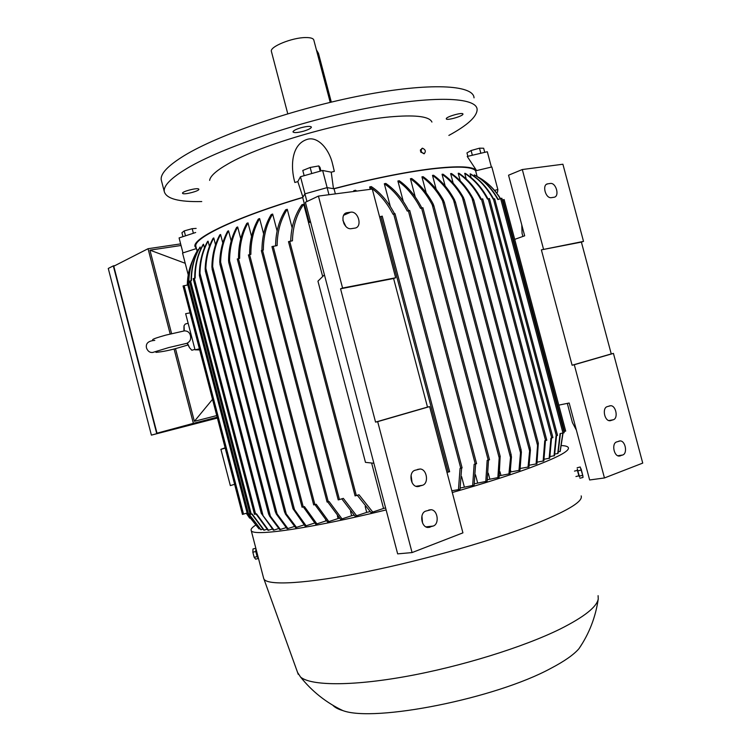 <?xml version="1.0" encoding="UTF-8"?>
<svg xmlns="http://www.w3.org/2000/svg" width="751" height="751" viewBox="0 0 751 751"><rect width="100%" height="100%" fill="white"/><g stroke="black" fill="none" stroke-linecap="round" stroke-linejoin="round"><path stroke-width="1.13" d="M433.027 175.312L433.562 175.246C441.851 181.188 448.882 189.44 454.627 199.991L455.256 202.301L453.557 200.141C447.803 189.581 440.781 181.329 432.492 175.377L433.027 175.312M445.155 185.976L442.057 174.288L443.024 174.194C451.041 179.864 457.885 187.694 463.545 197.691L464.08 199.644L462.4 197.504C456.768 187.637 449.98 179.902 442.057 174.288M453.182 183.188L450.638 173.584L451.501 173.528C460.11 179.489 467.338 187.9 473.205 198.78L473.768 199.963L473.121 200.048L471.966 198.189C466.164 187.619 459.058 179.423 450.638 173.584M460.222 180.841L458.213 173.274L458.955 173.265C467.939 179.264 475.392 187.891 481.335 199.137M466.211 178.963L464.719 173.359L465.357 173.397C474.425 179.179 481.973 187.675 488 198.874M471.084 177.565L470.107 173.885L470.605 173.969C479.645 179.311 487.324 187.647 493.642 198.968M474.716 176.682L474.594 175.021C484.113 180.296 491.971 188.435 498.185 199.437M477.138 176.523L475.627 170.824L491.849 166.966L497.857 189.562L497.5 192.247L496.355 192.603M310.585 222.089L309.243 222.484L302.7 197.551L304.925 193.842L327.107 187.628L334.026 188.773C371.698 178.973 404.141 172.383 431.356 168.994C457.387 166.018 472.144 166.619 475.627 170.824M334.026 188.773L335.368 193.871M196.067 247.117L195.842 246.262C193.476 237.964 237.222 216.926 302.7 197.551M187.543 283.39L188.764 282.996C188.989 270.125 192.087 258.982 198.067 249.567L198.236 250.214M191.073 280.733C191.148 268.173 194.087 257.03 199.879 247.295L200.714 249.125M194.706 278.208C194.697 265.638 197.494 254.401 203.108 244.516L203.521 244.206L204.469 247.839M208.074 241.184C202.883 250.637 200.188 261.329 199.973 273.27L199.869 275.429L199.4 275.626L199.4 274.34C199.513 262.108 202.216 251.172 207.529 241.512L208.074 241.184L209.426 246.375M213.763 237.945C208.909 246.966 206.272 257.114 205.849 268.398L205.474 271.045L205.164 269.074C205.539 257.677 208.187 247.417 213.096 238.302L213.763 237.945L215.537 244.732M220.587 234.49C215.509 244.019 212.88 254.758 212.683 266.699L212.308 269.374L211.904 267.056C212.092 255.115 214.73 244.385 219.799 234.866L220.587 234.49L222.784 242.92M228.548 230.829C223.61 240.076 220.972 250.505 220.616 262.099L220.146 264.465L219.733 262.118C220.127 250.674 222.765 240.376 227.637 231.233L228.548 230.829L231.186 240.94M237.673 226.962C232.312 236.884 229.618 248.177 229.571 260.822L229.496 262.23L228.764 262.512L228.557 260.428C228.717 248.112 231.411 237.1 236.631 227.384L237.673 226.962L240.761 238.78M238.518 258.569C238.405 245.361 241.184 233.617 246.835 223.329L248.008 222.878L251.547 236.434M325.643 519.917L325.906 520.941L315.767 524.236L303.348 506.963M326.478 520.828L325.906 520.941M249.623 254.542C249.557 241.184 252.458 229.346 258.325 219.057L259.63 218.579L263.629 233.861M337.396 515.862L338.1 518.556L327.586 521.992L314.941 504.653M339.583 518.256L338.1 518.556M261.939 250.336C262.052 236.481 265.131 224.549 271.195 214.551L272.66 214.054L277.11 231.017M350.52 511.393L351.656 515.721L340.644 519.345L327.718 501.95M354.031 515.205L351.656 515.721M275.598 245.812C275.73 232.106 279.072 220.099 285.624 209.801L287.267 209.285L292.13 227.844M365.174 506.493L366.713 512.389L355.073 516.237L341.808 498.871M370.008 511.628L366.713 512.389M290.721 241.071C291.106 227.009 294.814 214.908 301.846 204.788L303.704 204.234L322.677 276.528M371.614 463.01L383.536 508.455L371.05 512.614L357.326 495.322M385.61 507.958L383.536 508.455M344.042 223.92L343.151 220.559M353.937 191.458L353.74 190.698L355.505 190.266L356.781 191.083M370.262 189.327L369.642 186.952L371.266 186.586C380.288 192.444 388.023 201.484 394.482 213.688M475.599 464.015L474.134 485.174L460.288 488.019M464.306 486.836L461.63 476.669M390.313 206.431L384.324 183.742L385.826 183.432C394.885 189.646 402.48 198.686 408.61 210.552M488.507 460.11L487.136 481.166L474.397 483.785M477.608 482.799L475.505 474.829M403.306 201.493L397.889 181.019L399.288 180.747C408.244 187.074 415.735 196.114 421.78 207.877M497.857 477.739L499.274 456.58L500.157 456.298L499.096 477.345L487.408 479.72M489.793 478.95L488.272 473.186M415.247 196.969L410.421 178.729L411.698 178.513C420.119 184.539 427.263 192.998 433.12 203.878L433.871 205.849L432.961 206.018L432.229 204.807C426.296 193.58 419.03 184.887 410.421 178.729M508.906 474.069L510.84 454.439L511.469 456.843L510.032 473.693L499.368 475.796M500.908 475.28L499.959 471.703M426.183 192.876L421.94 176.851L423.123 176.682C431.055 182.38 437.842 190.238 443.503 200.235L444.132 202.563L442.508 200.742C436.819 190.585 429.966 182.624 421.94 176.851M518.96 470.577L520.79 449.52L521.401 451.905L519.974 470.21L510.333 472.032M510.971 471.797L510.596 470.361M436.153 189.205L432.492 175.377M551.544 438.03L549.723 458.166L544.175 459.236M549.15 458.448L550.934 438.143L552.745 437.664M489.248 198.621L487.446 199.09C481.429 187.806 473.862 179.236 464.719 173.359M556.557 435.674L554.491 455.66L550.079 456.552M554.041 455.913L556.069 435.768L557.336 435.383M494.477 198.874L493.191 199.137C486.892 187.722 479.194 179.301 470.107 173.885M560.434 433.552L558.04 453.388L554.867 454.083M557.721 453.623L560.077 433.618L563.982 432.764M501.649 198.302L497.866 199.559C491.652 188.445 483.775 180.221 474.238 174.88M563.043 433.083L560.218 451.379L558.444 451.839M560.058 451.576L562.837 433.13M563.86 431.543L565.503 431.102M503.949 199.616L502.306 200.029M500.279 198.602C494.045 188.585 486.376 181.244 477.26 176.588M484.761 181.263C490.929 185.807 496.167 191.561 500.457 198.536M324.423 274.819L317.945 281.174L365.474 462.363L373.876 463.254M303.704 204.234C296.57 214.373 292.815 226.567 292.439 240.799L288.656 241.644M355.251 495.838L358.987 494.759L372.862 512.191M199.682 349.91L195.044 349.806L185.657 313.693L190.05 312.857M225.131 447.784L220.907 449.333L225.216 448.131M220.907 449.333L230.341 485.606L234.622 484.311M195.044 349.806L199.409 348.868M187.074 343.263L187.384 343.029C190.2 341.461 191.205 338.973 190.425 335.584C189.646 332.402 187.581 330.825 184.23 330.872L184.061 325.634L185.281 324.028L188.144 323.249M187.384 343.029L189.609 347.826L191.834 350.238L192.491 350.069M309.243 222.484L310.294 220.982M304.925 193.842L306.943 201.531M420.41 150.96L420.532 149.637M424.39 153.655L420.729 152.124L421.733 148.52M491.389 167.069L487.315 151.74L467.244 156.461L476.575 170.599C473.158 166.328 458.307 165.689 432.022 168.693C404.517 172.11 371.726 178.785 333.632 188.708M302.925 197.175L297.828 181.592L294.852 182.493C290.43 167.032 291.153 144.859 306.671 139.555C317.373 135.574 329.163 148.717 332.618 164.244L334.326 171.378L331.238 172.176L333.482 188.679M302.822 197.335C237.053 216.776 192.894 237.926 194.922 246.347L196.433 248.543M431.928 122.066C429.656 116.724 417.058 114.884 394.134 116.555C346.849 119.831 261.141 144.408 228.088 163.868C216.363 170.561 210.214 176.063 209.642 180.381M188.229 274.866L182.549 253.031L196.161 248.637M327.107 187.628L328.966 194.706M494.524 190.36L497.857 189.562M259.762 528.704L258.954 528.817L246.506 513.215M187.365 282.648L189.205 270.238M192.894 259.752C189.336 267.431 187.468 275.87 187.281 285.07L183.178 285.962M242.554 514.369L246.61 513.186L259.086 528.929M262.831 529.164L260.775 529.699L248.543 513.806M247.511 514.013L248.769 513.74L261.048 529.765M188.548 283.033C188.783 270.951 191.608 260.372 197.015 251.285M267.037 529.286L263.836 530.197L251.745 514.05M200.16 247.004C194.349 256.842 191.439 268.06 191.411 280.677L189.59 281.184M250.252 514.407L252.092 513.937L264.239 530.225M272.331 529.061L268.051 530.347L256.035 513.966M203.521 244.206C197.898 254.157 195.11 265.469 195.166 278.133L193.298 278.649M254.617 514.294L256.495 513.815L268.567 530.337M273.355 530.15L261.357 513.44L273.984 530.112L273.355 530.15M278.687 528.516L273.984 530.112M314.641 523.025L305.131 526.104L293.003 508.746L293.772 508.605L306.211 525.925M228.764 262.512L293.003 508.756M248.008 222.878C242.291 233.251 239.503 245.089 239.653 258.382L237.419 258.973M302.202 507.178L304.455 506.587L316.978 524.02M286.075 527.653L279.719 529.633L269.459 515.965L268.755 514.041L280.461 529.558M259.63 218.579C253.707 228.933 250.796 240.855 250.881 254.345L248.553 254.955M313.834 504.86L316.18 504.24L328.919 521.729M304.024 524.911L295.594 527.615L285.399 514.013L284.601 511.703L296.561 527.474M272.66 214.054C266.539 224.098 263.432 236.105 263.338 250.074L261.489 250.609M327.22 501.978L329.098 501.518L342.127 519.035M294.514 526.451L287.126 528.788L276.237 513.956L275.429 511.675L287.99 528.685M287.267 209.285C280.63 219.63 277.26 231.73 277.138 245.568L272.106 246.61M338.382 499.847L343.32 498.373L356.706 515.871M246.319 513.28L249.651 518.152M446.976 472.341L449.427 471.75M382.034 216.222L379.63 216.926M354.772 191.345L353.74 190.698M461.63 468.061L460.016 489.352L451.83 490.769M458.439 489.812L460.072 468.371L461.884 467.882M394.81 213.763L392.989 214.223C386.502 201.906 378.72 192.819 369.642 186.952M472.67 485.615L474.144 464.268L476.378 463.705M409.473 210.487L407.267 211.106C401.1 199.109 393.449 189.984 384.324 183.742M485.794 481.588L487.164 460.344L489.314 459.8M422.663 207.802L420.541 208.384C414.477 196.509 406.929 187.384 397.889 181.019M536.092 464.127L537.716 443.465L538.326 443.25L536.899 463.808L529.258 465.198M538.326 443.25L473.768 199.963M545.47 440.602L543.837 460.889L537.218 462.128M543.142 461.189L544.747 440.734L546.597 440.246M482.517 198.931L480.678 199.409C474.716 188.041 467.235 179.329 458.213 173.274M528.019 467.263L529.924 447.896L530.431 449.915L528.939 466.915L520.293 468.455M216.757 415.575L194.359 421.33L212.533 399.325M185.215 263.291L149.928 250.139L181.057 245.493M194.359 421.33L175.481 348.586M171.594 333.622L149.928 250.139M180.634 243.887L148.05 248.712L170.177 333.979M174.063 348.952L193.373 423.348L217.18 417.209M217.283 417.622L156.997 433.196L113.776 266.211L148.05 248.712M114.922 265.629L113.317 265.873L156.752 433.684L217.386 417.997M217.396 418.054L151.392 435.129L108.266 268.454L113.317 265.873M151.392 435.129L156.752 433.684M156.997 433.196L193.373 423.348M340.55 288.797L342.578 288.046L318.424 196.086L372.28 189.064L395.664 277.767L393.599 278.508L427.497 407.089L429.638 406.601L462.926 532.853L412.074 552.576L377.678 421.64L375.566 422.109L340.55 288.797L393.599 278.508M422.541 522.968L421.921 515.946M412.074 482.611L411.079 475.27M345.807 226.37L342.878 220.259M318.424 196.086L305.385 202.272L397.664 553.872L412.074 552.576M430.041 527.221L427.713 527.474C421.001 526.939 419.377 512.952 425.798 511.093L431.149 509.713C437.833 510.154 439.598 524.085 433.196 526.047L427.77 527.484M419.293 486.376L417.237 486.601C410.337 486.272 408.45 471.985 415.059 470.267L420.166 469C427.028 469.234 429.056 483.466 422.466 485.287L417.631 486.629M351.477 228.642L351.308 228.67C343.442 230.022 339.255 213.406 347.281 212.674L350.633 212.195C358.462 210.759 362.761 227.281 354.782 228.135L351.477 228.642M427.497 407.089L375.566 422.109M429.638 406.601L377.678 421.64M342.578 288.046L395.664 277.767M604.452 477.955L642.734 463.104L613.436 353.402L574.29 364.733L604.452 477.955L589.648 479.973L569.174 403.015L558.791 405.127M574.29 364.733L572.112 365.239L541.377 249.858L583.518 241.39L562.903 164.234L522.302 169.529L543.508 249.135M522.302 169.529L508.549 175.208L524.677 235.814L514.707 239.362M522.893 236.452L522.058 233.289L521.776 224.906M576.374 430.098L572.431 422.644L567.315 403.39M620.345 455.885L619.04 456.073C613.727 456.064 611.558 443.362 616.618 441.945L620.213 440.912C625.499 440.865 627.733 453.501 622.701 455.003L619.096 456.073M610.92 420.579L609.774 420.738C604.367 420.87 602.03 407.953 607.212 406.648L610.666 405.709C616.045 405.531 618.458 418.373 613.295 419.762L610.019 420.738M551.459 197.654L551.365 197.663C545.47 198.762 541.724 184.342 547.779 183.835L550.286 183.469C556.153 182.343 559.946 196.678 553.938 197.269L551.459 197.654M583.518 241.39L581.387 242.104L611.248 353.918L613.436 353.402M541.377 249.858L581.387 242.104M611.248 353.918L572.112 365.239M561.701 445.578C565.268 445.765 567.427 446.366 568.188 447.371C570.619 450.825 556.388 458.194 525.503 469.469C505.498 476.632 481.1 484.311 452.29 492.515M386.127 509.938C308.37 528.948 252.298 536.665 251.219 530.525C250.609 529.258 252.007 527.512 255.415 525.296M581.18 495.904C583.095 501.161 569.192 509.91 539.462 522.17C497.744 539.049 425.601 559.814 366.103 571.811C306.474 583.846 267.882 585.818 263.967 579.124L263.526 577.866M574.496 471.102L577.575 470.333L579.021 475.768M598.096 595.665L598.247 598.941C596.857 606.911 584.222 616.909 560.312 628.953C523.494 647.165 460.663 666.663 405.812 676.491C350.877 686.348 310.726 685.719 300.541 677.036L297.574 672.455M582.579 643.063L579.012 648.62C573.848 654.647 564.499 661.209 550.934 668.315C495.341 698.674 374.101 722.528 342.822 710.577C338.11 709.197 334.768 707.404 332.777 705.217M577.406 470.37L578.88 475.805M577.247 469.056L579.594 476.979M577.322 469.037L579.49 477.007M579.922 478.218L583.001 477.448L582.71 475.28L580.223 466.991L577.143 467.76M579.612 476.05L582.71 475.28M581.124 468.924L582.983 476.322M578.223 470.802L581.312 470.023M257.781 555.759L256.607 551.262M258.137 557.139L256.251 549.892M258.062 557.27L258.062 557.27C256.598 555.111 255.969 552.529 256.157 549.525M258.438 558.284L257.105 556.613L255.772 551.497L255.894 548.512M258.475 558.453L255.64 559.157L254.176 557.336L257.105 556.613M255.772 551.497L252.852 552.229L254.176 557.336M255.828 548.258L252.993 548.972L252.852 552.229M423.977 153.767L424.09 153.748C426.117 151.524 425.592 149.674 422.503 148.191L422.381 148.21C420.363 150.444 420.898 152.293 423.977 153.767M467.864 156.321L466.962 152.913L471.102 150.529L472.36 155.26M480.847 153.26L479.495 148.182L471.102 150.529M484.733 152.34L483.644 148.238L479.495 148.182M331.238 172.176L322.639 170.468L300.484 176.72L297.828 181.592M327.145 187.637L322.639 170.468M304.981 193.833L300.484 176.72M320.94 170.946L320.001 167.389L318.809 165.933L310.163 167.482L302.794 170.458L304.164 175.678M311.759 173.537L310.163 167.482M320.179 171.162L318.809 165.933M195.692 232.491L179.085 237.936L182.981 252.89M196.142 228.407L192.19 228.67L184.211 230.914L181.92 232.744L182.944 236.678M193.382 233.251L192.19 228.67M185.488 235.842L184.211 230.914M462.935 114.086C463.423 116.086 446.15 120.986 446.282 118.808L446.282 118.799C445.662 116.818 463.179 111.852 462.935 114.077L462.935 114.086M300.879 127.773C307.028 126.187 310.538 125.961 311.402 127.097C311.102 128.327 308.473 129.698 303.498 131.209C297.387 132.796 293.885 133.021 292.984 131.885C293.256 130.665 295.885 129.303 300.879 127.773M182.756 193.523L182.521 193.232C181.817 191.561 196.959 187.59 198.658 189.008L198.865 189.28C199.522 190.961 184.615 194.885 182.756 193.523M448.863 135.424C467.591 125.229 477.007 116.583 477.129 109.496C476.81 97.123 433.355 95.208 366.066 108.407C298.907 121.521 221.939 147.665 187.609 168.046C171.134 177.874 163.361 185.713 164.281 191.571C166.253 198.743 178.738 202.075 201.747 201.55M474.031 97.846C473.552 84.882 429.947 82.338 362.62 95.33C295.415 108.228 218.541 134.645 184.352 155.56C167.952 165.642 160.254 173.763 161.249 179.902L161.587 181.198M330.215 102.361L313.852 40.197C313.43 38.367 310.614 37.484 305.404 37.559C291.979 37.625 269.712 46.722 271.374 51.34L271.449 51.65M316.387 49.838L318.471 53.359L331.313 102.098M488.197 198.79L551.732 438.002M493.435 199.034L556.331 435.721M500.617 198.471L562.997 433.102M502.935 199.785L564.517 431.421M289.689 241.231L356.35 495.641M184.108 285.624L243.531 514.182M188.473 283.043L248.497 513.825M190.538 280.827L251.247 514.219M194.256 278.283L255.622 514.106M199.973 273.27L262.963 515.252M229.571 260.822L294.533 509.816M238.424 258.579L303.273 506.981M205.849 268.398L270.388 516.181M249.567 254.551L314.913 504.663M220.616 262.099L286.178 513.543M262.512 250.205L328.3 501.781M212.683 266.699L277.081 513.834M273.139 246.206L339.471 499.659M380.87 216.401L448.309 472.126M393.665 213.941L460.785 468.258M408.337 210.655L475.299 464.071M421.555 207.961L488.244 460.166M432.229 204.807L499.237 458.016M471.966 198.189L537.641 445.681M481.457 199.099L545.573 440.584M442.508 200.742L510.333 456.843M462.4 197.504L529.521 450.609M453.557 200.141L520.377 452.262M433.196 526.047L425.93 526.873M422.466 485.287L415.941 486.291M347.281 212.674L344.953 213.706M350.586 212.204L343.686 215.255L350.633 212.195M622.701 455.003L617.801 455.744M613.295 419.762L608.864 420.569M547.779 183.835L546.465 184.342M318.471 53.359L317.326 53.405M195.842 246.262L197.109 251.134M191.834 350.238L194.941 349.403M165.783 335.124L184.023 330.975M187.309 343.216L168.872 347.535L152.65 352.472C149.787 352.717 147.74 351.215 146.501 347.985C145.544 343.404 148.304 340.86 154.8 340.381M165.445 335.218C157.391 337.471 153.12 338.954 152.622 339.687M183.948 330.984L183.967 326.46M187.093 343.282L189.609 347.826M187.919 344.991L178.419 347.807C170.177 350.238 162.695 351.75 155.983 352.36L157.316 350.989M333.313 166.9L332.618 164.244M288.478 241.625L355.101 495.923M248.562 516.397L247.117 514.257M183.056 285.953L242.451 514.426M187.412 283.38L247.408 514.078M189.468 281.165L250.149 514.463M193.176 278.63L254.505 514.36M199.4 275.626L261.31 513.477M237.269 258.954L302.08 507.254M205.286 270.858L268.689 514.313M248.393 254.936L313.702 504.935M219.902 264.052L284.591 512.201M261.329 250.59L327.079 502.053M212.082 269.046L275.401 512.088M271.937 246.591L338.232 499.931M504.118 199.513L565.691 431.093M382.221 216.11L449.633 471.731M394.998 213.65L462.1 467.873M409.67 210.364L476.603 463.696M422.869 207.68L489.539 459.79M433.834 205.671L500.213 456.477M482.696 198.818L546.803 440.236M444.16 201.812L511.243 455.106M489.417 198.517L552.952 437.645M464.174 199.165L530.244 448.281M494.646 198.771L557.533 435.373M455.313 201.644L521.166 450.093M501.818 198.198L564.179 432.754M431.149 509.713L428.774 510.013M420.166 469L417.556 469.441M620.213 440.912L618.852 441.128M610.666 405.709L609.183 406M298.25 674.332L263.967 579.124M300.541 677.036C312.106 691.474 326.206 702.645 342.822 710.577M579.059 475.758L575.942 476.538M251.219 530.525L263.751 578.711M579.012 648.62C589.216 633.647 595.627 617.087 598.247 598.941M161.249 179.902L164.281 191.571M271.374 51.34L287.764 113.776"/></g></svg>
